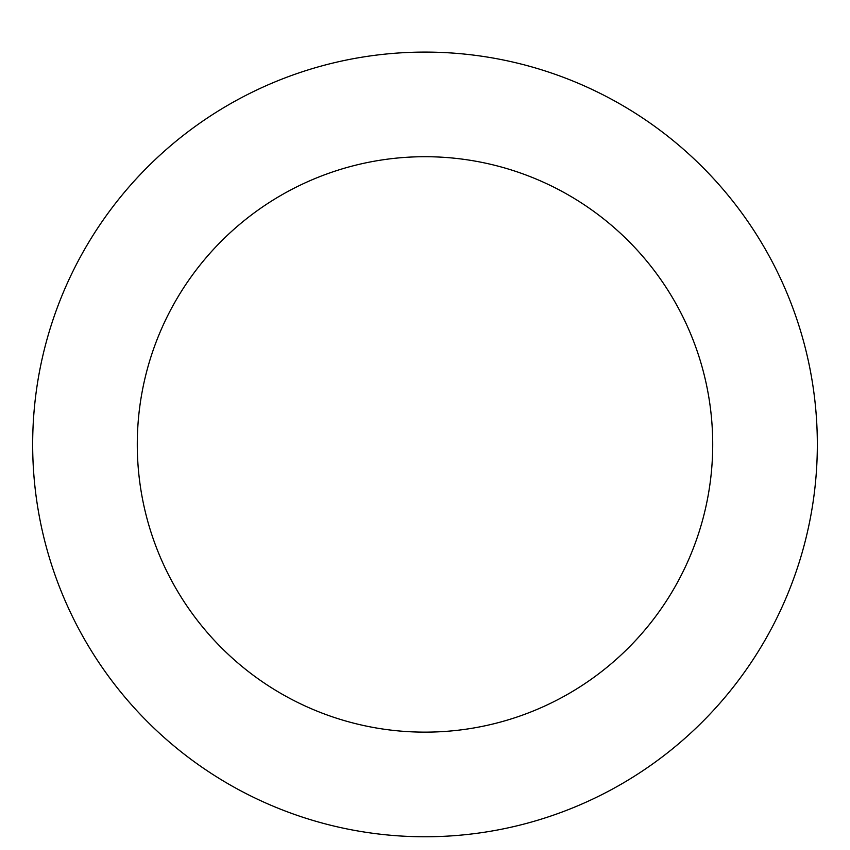 <?xml version="1.0" encoding="UTF-8"?>
<svg xmlns="http://www.w3.org/2000/svg" width="850" height="850" viewBox="0 0 850 850"><rect width="100%" height="100%" fill="white"/><g stroke="black" fill="none" stroke-linecap="round" stroke-linejoin="round"><path stroke-width="1.27" d="M425 52.094A392.339 392.339 0 0 1 764.777 640.592A392.339 392.339 0 0 1 85.223 640.592A392.339 392.339 0 0 1 425 52.094M425 156.708A287.714 287.714 0 0 1 674.167 588.285A287.714 287.714 0 0 1 175.833 588.285A287.714 287.714 0 0 1 425 156.708"/></g></svg>
